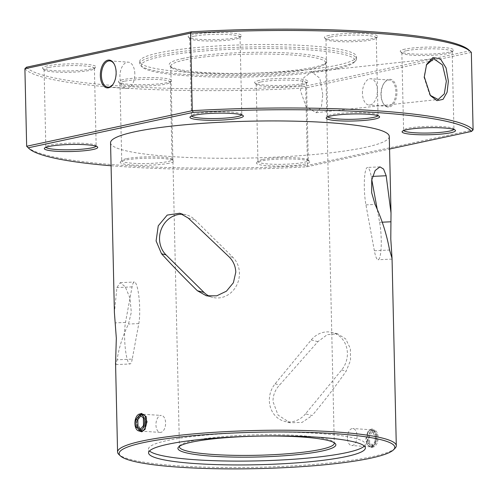 <?xml version="1.0" encoding="UTF-8"?>
<svg xmlns="http://www.w3.org/2000/svg" width="498" height="498" viewBox="0 0 498 498"><rect width="100%" height="100%" fill="white"/><g stroke="black" fill="none" stroke-linecap="round" stroke-linejoin="round"><path stroke-width="0.37" stroke-dasharray="2.49 1.87" d="M376.22 437.3A8.516 4.799 93.9 0 1 370.817 446.831A8.516 4.799 93.9 0 1 366.578 439.367A8.516 4.799 93.9 0 1 371.981 429.836A8.516 4.799 93.9 0 1 376.22 437.3M368.495 439.497A8.516 4.799 -86.1 0 0 372.734 446.961A8.516 4.799 -86.1 0 0 378.138 437.431A8.516 4.799 -86.1 0 0 373.898 429.967A8.516 4.799 -86.1 0 0 368.495 439.497M375.212 441.296L375.044 433.764L371.228 430.801L367.592 435.364L367.761 442.896L371.57 445.866L375.212 441.296L377.129 441.433L376.955 433.901L373.145 430.932L369.504 435.501L369.678 443.033L373.488 445.996L377.129 441.433M375.044 433.764L376.955 433.901M373.145 430.932L371.228 430.801M371.57 445.866L373.488 445.996M367.761 442.896L369.678 443.033M367.592 435.364L369.504 435.501M142.21 414.112A8.516 4.799 -86.1 0 0 136.807 423.642A8.516 4.799 -86.1 0 0 141.046 431.106M140.554 429.17L141.799 430.141L145.441 425.572L145.267 418.04L141.457 415.077L140.791 415.917M141.457 415.077L139.54 414.946M143.356 417.909L145.267 418.04M143.524 425.441L145.441 425.572M139.882 430.011L141.799 430.141M430.434 95.61L429.668 94.626L423.979 77.153L426.363 65.008M110.556 142.77A139.396 18.414 178.7 0 0 208.818 158.121A139.396 18.414 178.7 0 0 364.804 147.47A139.396 18.414 178.7 0 0 389.274 136.446M395.107 448.206A139.396 18.414 -1.3 0 1 371.819 456.753A139.396 18.414 -1.3 0 1 224.816 467.529A139.396 18.414 -1.3 0 1 118.873 454.475M371.608 447.546C378.125 446.631 377.689 427.079 371.191 429.127L367.978 431.648L366.958 444.347L371.608 447.546M132.238 359.102A23.232 4.14 -92.7 0 1 129.953 363.963A23.232 4.14 -92.7 0 1 124.624 337.837A23.232 4.14 -92.7 0 1 125.496 322.411L132.076 286.879A23.232 4.14 -92.7 0 1 134.354 282.017A23.232 4.14 -92.7 0 1 139.01 297.623A23.232 4.14 -92.7 0 1 138.811 323.569L132.238 359.102L117.074 359.817C118.91 347.778 122.72 335.857 128.49 324.055L131.323 312.221L129.922 297.916L125.253 286.78L120.205 282.683L116.906 287.589L114.409 312.713M115.561 363.384L115.804 364.629L117.074 359.817M305.498 413.863A23.232 20.81 104.3 0 1 284.576 421.364A23.232 20.81 104.3 0 1 269.35 400.635A23.232 20.81 104.3 0 1 275.12 383.834L311.244 339.966A23.232 20.81 104.3 0 1 332.166 332.465A23.232 20.81 104.3 0 1 341.628 369.995L305.498 413.863L312.146 415.55C324.572 400.709 335.907 385.913 346.147 371.147L350.517 360.409L350.368 348.581L345.743 338.964L337.663 333.865L327.304 334.637L317.892 341.659L279.639 384.985C275.201 389.654 272.985 395.182 272.985 401.562L278.046 415.095L290.079 422.758L302.081 422.404L312.146 415.55M209.708 296.347A23.232 20.81 -75.7 0 0 212.746 297.406A23.232 20.81 -75.7 0 0 239.432 273.103A23.232 20.81 -75.7 0 0 232.927 257.348L194.948 219.811A23.232 20.81 -75.7 0 0 186.227 214.837A23.232 20.81 -75.7 0 0 182.897 214.308M371.788 179.678L371.197 176.454A23.232 4.14 87.3 0 0 367.48 167.459A23.232 4.14 87.3 0 0 364.38 180.537A23.232 4.14 87.3 0 0 365.937 204.877L374.359 250.743A23.232 4.14 87.3 0 0 378.075 259.738A23.232 4.14 87.3 0 0 381.231 239.457A23.232 4.14 87.3 0 0 379.619 222.32L377.223 209.285M160.194 432.42L141.687 431.15L137.66 423.705C137.753 418.513 139.228 415.351 142.073 414.212L161.358 415.419A8.516 4.799 -86.1 0 0 155.955 424.956A8.516 4.799 -86.1 0 0 160.194 432.42A8.516 4.799 -86.1 0 0 165.597 422.883A8.516 4.799 -86.1 0 0 161.358 415.419M146.07 416.589L147.302 421.632L145.049 429.288M370.574 429.849L367.642 432.146L365.725 439.311L366.709 443.824L370.176 446.787L370.954 446.731C373.793 445.604 375.268 442.442 375.368 437.238L371.34 429.793L370.574 429.849L371.191 429.127M347.436 438.059A8.516 4.799 93.9 0 1 352.833 428.523A8.516 4.799 93.9 0 1 357.072 435.987A8.516 4.799 93.9 0 1 351.669 445.523A8.516 4.799 93.9 0 1 347.436 438.059M241.704 114.92A25.168 3.324 178.7 0 0 241.804 114.608A25.168 3.324 178.7 0 0 241.574 114.167A25.168 3.324 178.7 0 0 222.444 111.813A25.168 3.324 178.7 0 0 195.901 113.756A25.168 3.324 178.7 0 0 191.693 115.299A25.168 3.324 178.7 0 0 191.481 115.748A25.168 3.324 178.7 0 0 191.599 116.059M305.168 164.016A26.718 3.53 -1.3 0 1 273.589 166.015A26.718 3.53 -1.3 0 1 256.669 162.641A26.718 3.53 -1.3 0 1 261.133 160.997A26.718 3.53 -1.3 0 1 289.307 158.937A26.718 3.53 -1.3 0 1 309.613 161.439A26.718 3.53 -1.3 0 1 305.168 164.016M262.371 159.553A25.168 3.324 178.7 0 0 258.169 161.097A25.168 3.324 178.7 0 0 257.952 161.545A25.168 3.324 178.7 0 0 275.693 164.315A25.168 3.324 178.7 0 0 303.861 162.392A25.168 3.324 178.7 0 0 308.281 160.4A25.168 3.324 178.7 0 0 308.044 159.964A25.168 3.324 178.7 0 0 288.915 157.605A25.168 3.324 178.7 0 0 262.371 159.553M96.058 146.2A25.168 3.324 178.7 0 0 96.158 145.883A25.168 3.324 178.7 0 0 95.927 145.447A25.168 3.324 178.7 0 0 76.798 143.088A25.168 3.324 178.7 0 0 50.254 145.036A25.168 3.324 178.7 0 0 46.046 146.58A25.168 3.324 178.7 0 0 45.835 147.028A25.168 3.324 178.7 0 0 45.953 147.333M168.946 163.232A26.718 3.53 -1.3 0 1 137.361 165.236A26.718 3.53 -1.3 0 1 120.441 161.856A26.718 3.53 -1.3 0 1 124.905 160.219A26.718 3.53 -1.3 0 1 153.085 158.152A26.718 3.53 -1.3 0 1 173.391 160.655A26.718 3.53 -1.3 0 1 168.946 163.232M126.15 158.775A25.168 3.324 178.7 0 0 121.942 160.312A25.168 3.324 178.7 0 0 121.73 160.761A25.168 3.324 178.7 0 0 139.471 163.537A25.168 3.324 178.7 0 0 167.633 161.613A25.168 3.324 178.7 0 0 172.053 159.621A25.168 3.324 178.7 0 0 171.822 159.186A25.168 3.324 178.7 0 0 152.693 156.826A25.168 3.324 178.7 0 0 126.15 158.775M377.926 115.698A25.168 3.324 178.7 0 0 378.032 115.387A25.168 3.324 178.7 0 0 377.795 114.951A25.168 3.324 178.7 0 0 358.666 112.592A25.168 3.324 178.7 0 0 332.122 114.54A25.168 3.324 178.7 0 0 327.921 116.084A25.168 3.324 178.7 0 0 327.703 116.532A25.168 3.324 178.7 0 0 327.821 116.837M453.821 129.436A25.168 3.324 178.7 0 0 453.927 129.125A25.168 3.324 178.7 0 0 453.69 128.683A25.168 3.324 178.7 0 0 434.561 126.33A25.168 3.324 178.7 0 0 408.018 128.272A25.168 3.324 178.7 0 0 403.816 129.816A25.168 3.324 178.7 0 0 403.598 130.264A25.168 3.324 178.7 0 0 403.716 130.576M194.139 36.248A25.168 3.324 178.7 0 0 189.719 38.234A25.168 3.324 178.7 0 0 189.956 38.676A25.168 3.324 178.7 0 0 209.085 41.029A25.168 3.324 178.7 0 0 235.629 39.087A25.168 3.324 178.7 0 0 239.831 37.543A25.168 3.324 178.7 0 0 240.048 37.095A25.168 3.324 178.7 0 0 222.307 34.325A25.168 3.324 178.7 0 0 194.139 36.248M260.616 82.039A25.168 3.324 178.7 0 0 256.196 84.031A25.168 3.324 178.7 0 0 256.426 84.467A25.168 3.324 178.7 0 0 275.556 86.826A25.168 3.324 178.7 0 0 302.099 84.878A25.168 3.324 178.7 0 0 306.307 83.34A25.168 3.324 178.7 0 0 306.519 82.892A25.168 3.324 178.7 0 0 288.778 80.116A25.168 3.324 178.7 0 0 260.616 82.039M48.493 67.523A25.168 3.324 178.7 0 0 44.073 69.515A25.168 3.324 178.7 0 0 44.31 69.95A25.168 3.324 178.7 0 0 63.439 72.31A25.168 3.324 178.7 0 0 89.982 70.361A25.168 3.324 178.7 0 0 94.184 68.824A25.168 3.324 178.7 0 0 94.402 68.375A25.168 3.324 178.7 0 0 76.661 65.599A25.168 3.324 178.7 0 0 48.493 67.523M124.388 81.261A25.168 3.324 178.7 0 0 119.968 83.253A25.168 3.324 178.7 0 0 120.205 83.689A25.168 3.324 178.7 0 0 139.334 86.042A25.168 3.324 178.7 0 0 165.878 84.1A25.168 3.324 178.7 0 0 170.079 82.556A25.168 3.324 178.7 0 0 170.297 82.108A25.168 3.324 178.7 0 0 152.556 79.338A25.168 3.324 178.7 0 0 124.388 81.261M330.367 37.026A25.168 3.324 178.7 0 0 325.947 39.018A25.168 3.324 178.7 0 0 326.178 39.454A25.168 3.324 178.7 0 0 345.307 41.813A25.168 3.324 178.7 0 0 371.85 39.865A25.168 3.324 178.7 0 0 376.058 38.321A25.168 3.324 178.7 0 0 376.27 37.873A25.168 3.324 178.7 0 0 358.529 35.103A25.168 3.324 178.7 0 0 330.367 37.026M406.262 50.765A25.168 3.324 178.7 0 0 401.842 52.751A25.168 3.324 178.7 0 0 402.073 53.193A25.168 3.324 178.7 0 0 421.202 55.546A25.168 3.324 178.7 0 0 447.746 53.603A25.168 3.324 178.7 0 0 451.954 52.06A25.168 3.324 178.7 0 0 452.165 51.611A25.168 3.324 178.7 0 0 434.424 48.841A25.168 3.324 178.7 0 0 406.262 50.765M192.832 34.623A26.718 3.53 178.7 0 0 188.387 37.201A26.718 3.53 178.7 0 0 208.693 39.703A26.718 3.53 178.7 0 0 236.867 37.636A26.718 3.53 178.7 0 0 241.331 35.999A26.718 3.53 178.7 0 0 224.411 32.625A26.718 3.53 178.7 0 0 192.832 34.623M259.302 80.421A26.718 3.53 178.7 0 0 254.858 82.998A26.718 3.53 178.7 0 0 275.17 85.5A26.718 3.53 178.7 0 0 303.344 83.434A26.718 3.53 178.7 0 0 307.808 81.797A26.718 3.53 178.7 0 0 290.888 78.416A26.718 3.53 178.7 0 0 259.302 80.421M47.186 65.904A26.718 3.53 178.7 0 0 42.741 68.481A26.718 3.53 178.7 0 0 63.047 70.984A26.718 3.53 178.7 0 0 91.221 68.917A26.718 3.53 178.7 0 0 95.684 67.28A26.718 3.53 178.7 0 0 78.765 63.9A26.718 3.53 178.7 0 0 47.186 65.904M123.081 79.636A26.718 3.53 178.7 0 0 118.636 82.214A26.718 3.53 178.7 0 0 138.942 84.716A26.718 3.53 178.7 0 0 167.116 82.649A26.718 3.53 178.7 0 0 171.58 81.012A26.718 3.53 178.7 0 0 154.66 77.638A26.718 3.53 178.7 0 0 123.081 79.636M329.054 35.402A26.718 3.53 178.7 0 0 324.609 37.985A26.718 3.53 178.7 0 0 344.915 40.481A26.718 3.53 178.7 0 0 373.095 38.421A26.718 3.53 178.7 0 0 377.559 36.784A26.718 3.53 178.7 0 0 360.639 33.403A26.718 3.53 178.7 0 0 329.054 35.402M404.949 49.14A26.718 3.53 178.7 0 0 400.504 51.717A26.718 3.53 178.7 0 0 420.81 54.22A26.718 3.53 178.7 0 0 448.991 52.153A26.718 3.53 178.7 0 0 453.454 50.516A26.718 3.53 178.7 0 0 436.534 47.136A26.718 3.53 178.7 0 0 404.949 49.14M396.95 91.501A13.938 7.856 -86.1 0 0 392.499 80.209A13.938 7.856 -86.1 0 0 384.412 82.662A13.938 7.856 -86.1 0 0 381.169 94.888A13.938 7.856 -86.1 0 0 383.018 102.999A13.938 7.856 -86.1 0 0 391.914 105.719A13.938 7.856 -86.1 0 0 396.95 91.501M380.97 94.751A13.166 7.42 93.9 0 1 384.033 83.203A13.166 7.42 93.9 0 1 389.318 80.016A13.166 7.42 93.9 0 1 395.873 91.551A13.166 7.42 93.9 0 1 387.525 106.286A13.166 7.42 93.9 0 1 382.713 102.414A13.166 7.42 93.9 0 1 380.97 94.751M113.065 84.23A13.166 7.42 -86.1 0 0 113.258 83.969A13.166 7.42 -86.1 0 0 116.314 72.422A13.166 7.42 -86.1 0 0 114.571 64.765A13.166 7.42 -86.1 0 0 114.422 64.479M364.337 446.071A108.421 14.318 178.7 0 0 365.271 444.129A108.421 14.318 178.7 0 0 288.846 432.189A108.421 14.318 178.7 0 0 167.527 440.475A108.421 14.318 178.7 0 0 148.491 449.047A108.421 14.318 178.7 0 0 149.512 450.945M362.463 93.487A13.166 7.42 93.9 0 1 370.811 78.752A13.166 7.42 93.9 0 1 377.36 90.287A13.166 7.42 93.9 0 1 369.012 105.022A13.166 7.42 93.9 0 1 362.463 93.487M134.821 73.685A13.166 7.42 -86.1 0 0 128.272 62.15A13.166 7.42 -86.1 0 0 119.925 76.885A13.166 7.42 -86.1 0 0 126.473 88.42A13.166 7.42 -86.1 0 0 134.821 73.685M322.772 94.57L319.859 78.248L311.648 71.899L303.786 77.688L300.412 90.524L306.021 106.535L316.068 112.704L321.384 107.188L322.772 94.57M337.495 67.448A108.421 14.318 -1.3 0 1 223.16 75.827A108.421 14.318 -1.3 0 1 140.753 65.674A108.421 14.318 -1.3 0 1 139.745 63.788A108.421 14.318 -1.3 0 1 158.781 55.216A108.421 14.318 -1.3 0 1 280.1 46.93A108.421 14.318 -1.3 0 1 356.531 58.87A108.421 14.318 -1.3 0 1 355.609 60.8A108.421 14.318 -1.3 0 1 337.495 67.448M337.445 65.145A108.421 14.318 -1.3 0 1 216.12 73.43A108.421 14.318 -1.3 0 1 139.695 61.491A108.421 14.318 -1.3 0 1 158.731 52.913A108.421 14.318 -1.3 0 1 280.05 44.627A108.421 14.318 -1.3 0 1 356.475 56.567A108.421 14.318 -1.3 0 1 337.445 65.145M179.548 446.196A77.445 10.228 -1.3 0 1 180.083 445.43A77.445 10.228 -1.3 0 1 193.019 440.686A77.445 10.228 -1.3 0 1 274.684 434.698A77.445 10.228 -1.3 0 1 333.548 441.95A77.445 10.228 -1.3 0 1 334.114 442.691M184.385 60.034A77.445 10.228 178.7 0 0 170.783 66.159A77.445 10.228 178.7 0 0 171.505 67.504A77.445 10.228 178.7 0 0 230.369 74.756A77.445 10.228 178.7 0 0 312.034 68.768A77.445 10.228 178.7 0 0 324.97 64.024A77.445 10.228 178.7 0 0 325.63 62.642A77.445 10.228 178.7 0 0 271.036 54.114A77.445 10.228 178.7 0 0 184.385 60.034M336.25 68.892A106.871 14.118 -1.3 0 1 223.552 77.153A106.871 14.118 -1.3 0 1 142.322 67.149A106.871 14.118 -1.3 0 1 160.095 56.84A106.871 14.118 -1.3 0 1 286.425 48.829A106.871 14.118 -1.3 0 1 354.103 62.343A106.871 14.118 -1.3 0 1 336.25 68.892M183.071 58.409A78.989 10.433 178.7 0 0 169.936 66.029A78.989 10.433 178.7 0 0 229.976 73.424A78.989 10.433 178.7 0 0 313.273 67.323A78.989 10.433 178.7 0 0 326.47 62.48A78.989 10.433 178.7 0 0 276.446 52.489A78.989 10.433 178.7 0 0 183.071 58.409M139.035 430.969L136.657 422.26L140.131 413.975M111.073 165.759A223.036 29.457 178.7 0 0 306.575 166.842L389.56 149.027M306.575 166.842L307.49 165.467L473.1 129.903M27.446 147.078A224.586 29.662 178.7 0 0 307.49 165.467L305.735 87.953L471.338 52.39L469.707 50.84A223.036 29.457 178.7 0 0 468.985 50.086M24.9 68.736A224.586 29.662 178.7 0 0 305.735 87.953L304.745 86.266L469.707 50.84M26.469 67.218A223.036 29.457 178.7 0 0 304.745 86.266M424.315 76.873L423.979 77.153M374.359 250.743L389.579 250.033M125.496 322.411L115.175 322.897M132.076 286.879L116.906 287.589M138.811 323.569L128.49 324.055M275.12 383.834L279.639 384.985M311.244 339.966L317.892 341.659M341.628 369.995L346.147 371.147M232.927 257.348L228.401 256.196M194.948 219.811L188.306 218.118M372.554 176.385L371.197 176.454M365.937 204.877L375.075 204.448M379.619 222.32L382.227 222.195M370.817 446.831L372.734 446.961M371.981 429.836L373.898 429.967M115.804 364.629L129.953 363.963M290.079 422.758L284.576 421.364M206.359 295.781L212.746 297.406M391.945 259.091L378.075 259.738M371.34 429.793L352.833 428.523M191.693 115.299L190.192 116.843M258.169 161.097L256.669 162.641M46.046 146.58L44.546 148.124M121.942 160.312L120.441 161.856M327.921 116.084L326.42 117.621M403.816 129.816L402.316 131.36M189.719 38.234L191.481 115.748M256.196 84.031L257.952 161.545M44.073 69.515L45.835 147.028M119.968 83.253L121.73 160.761M325.947 39.018L327.703 116.532M401.842 52.751L403.598 130.264M189.956 38.676L188.387 37.201M256.426 84.467L254.858 82.998M44.31 69.95L42.741 68.481M120.205 83.689L118.636 82.214M326.178 39.454L324.609 37.985M402.073 53.193L400.504 51.717M384.033 83.203L384.412 82.662M114.571 64.765L114.266 64.174M148.578 452.881L148.491 449.047M389.318 80.016L370.811 78.752M109.765 60.887L128.272 62.15M311.648 71.899L433.727 58.689M139.695 61.491L139.745 63.788M170.783 66.159L179.423 446.812M180.083 445.43L178.583 446.974M142.322 67.149L140.753 65.674M171.505 67.504L169.936 66.029M120.205 282.683L134.354 282.017M337.663 333.865L332.166 332.465M367.978 431.648L367.642 432.146M366.958 444.347L366.709 443.824M179.84 213.212L186.227 214.837M379.955 166.874L367.48 167.459M370.176 446.787L351.669 445.523M241.574 114.167L243.142 115.642M308.044 159.964L309.613 161.439M95.927 145.447L97.496 146.922M171.822 159.186L173.391 160.655M377.795 114.951L379.364 116.42M453.69 128.683L455.259 130.159M240.048 37.095L241.804 114.608M306.519 82.892L308.281 160.4M94.402 68.375L96.158 145.883M170.297 82.108L172.053 159.621M376.27 37.873L378.032 115.387M452.165 51.611L453.927 129.125M239.831 37.543L241.331 35.999M306.307 83.34L307.808 81.797M94.184 68.824L95.684 67.28M170.079 82.556L171.58 81.012M376.058 38.321L377.559 36.784M451.954 52.06L453.454 50.516M382.713 102.414L383.018 102.999M113.258 83.969L112.878 84.511M426.612 64.429L426.114 65.543M365.358 447.963L365.271 444.129M387.525 106.286L369.012 105.022M107.966 87.156L126.473 88.42M316.068 112.704L438.14 99.494M356.475 56.567L356.531 58.87M325.63 62.642L334.27 443.295M333.548 441.95L335.117 443.419M354.103 62.343L355.609 60.8M324.97 64.024L326.47 62.48"/><path stroke-width="0.75" d="M139.135 430.975L141.046 431.106A8.516 4.799 -86.1 0 0 146.449 421.576A8.516 4.799 -86.1 0 0 142.21 414.112L140.293 413.981A8.516 4.799 93.9 0 1 144.532 421.445A8.516 4.799 93.9 0 1 139.135 430.975A8.516 4.799 93.9 0 1 134.896 423.512A8.516 4.799 93.9 0 1 140.293 413.981M140.791 415.917L137.815 419.64L137.99 427.172L140.554 429.17M143.356 417.909L139.54 414.946L135.904 419.509L136.072 427.041L139.882 430.011L143.524 425.441L143.356 417.909M136.072 427.041L137.99 427.172M135.904 419.509L137.815 419.64M448.362 81.199L447.111 92.223L443.039 99.363L436.939 100.646L430.434 95.61L424.315 76.873L426.612 64.429L432.949 57.525L440.381 58.845L446.071 67.896L448.362 81.199M426.363 65.008L433.727 58.689L442.529 64.97L446.345 81.174L444.297 93.885L438.14 99.494L430.26 95.348M389.579 250.033C386.697 234.396 381.86 219.201 375.075 204.448L371.664 192.732L371.726 180.039L375.137 170.521L379.955 166.874L383.585 169.09L386.18 175.75L391.011 212.995L390.793 239.009L392.044 258.387L389.579 250.033M188.306 218.118L228.401 256.196C233.045 260.466 235.51 265.795 235.797 272.176L233.394 282.746L226.447 291.181L216.742 295.831L206.359 295.781L197.376 290.745C184.322 277.965 172.37 265.633 161.526 253.75L156.092 240.957L158.252 225.812L167.21 215.086L179.84 213.212L188.306 218.118M391.011 212.995L389.274 136.446A139.396 18.414 178.7 0 0 291.013 121.095A139.396 18.414 178.7 0 0 135.026 131.746A139.396 18.414 178.7 0 0 110.556 142.77L114.409 312.713L116.327 338.223L115.561 363.384L117.572 452.053A139.396 18.414 -1.3 0 1 142.048 441.029A139.396 18.414 -1.3 0 1 298.028 430.378A139.396 18.414 -1.3 0 1 396.296 445.729A139.396 18.414 -1.3 0 1 395.107 448.206L393.607 449.75A137.846 18.208 -1.3 0 1 370.58 458.197A137.846 18.208 -1.3 0 1 225.208 468.855A137.846 18.208 -1.3 0 1 120.441 455.95A137.846 18.208 -1.3 0 1 143.356 442.647A137.846 18.208 -1.3 0 1 306.307 432.32A137.846 18.208 -1.3 0 1 393.607 449.75M140.131 413.975L141.42 413.396L146.07 416.589L145.049 429.288L141.837 431.81L139.035 430.969M182.897 214.308A23.232 20.81 -75.7 0 0 161.508 228.688A23.232 20.81 -75.7 0 0 166.046 254.901L204.024 292.438A23.232 20.81 -75.7 0 0 209.708 296.347M142.851 414.155L145.995 416.496M238.698 118.219A26.718 3.53 -1.3 0 1 207.112 120.223A26.718 3.53 -1.3 0 1 190.192 116.843A26.718 3.53 -1.3 0 1 194.656 115.206A26.718 3.53 -1.3 0 1 222.83 113.139A26.718 3.53 -1.3 0 1 243.142 115.642A26.718 3.53 -1.3 0 1 238.698 118.219M191.599 116.059A25.168 3.324 178.7 0 0 210.355 118.536A25.168 3.324 178.7 0 0 237.384 116.594A25.168 3.324 178.7 0 0 241.704 114.92M93.051 149.5A26.718 3.53 -1.3 0 1 61.466 151.498A26.718 3.53 -1.3 0 1 44.546 148.124A26.718 3.53 -1.3 0 1 49.009 146.48A26.718 3.53 -1.3 0 1 77.19 144.42A26.718 3.53 -1.3 0 1 97.496 146.922A26.718 3.53 -1.3 0 1 93.051 149.5M45.953 147.333A25.168 3.324 178.7 0 0 64.709 149.817A25.168 3.324 178.7 0 0 91.738 147.875A25.168 3.324 178.7 0 0 96.058 146.2M374.919 118.997A26.718 3.53 -1.3 0 1 343.34 121.002A26.718 3.53 -1.3 0 1 326.42 117.621A26.718 3.53 -1.3 0 1 330.884 115.984A26.718 3.53 -1.3 0 1 359.058 113.924A26.718 3.53 -1.3 0 1 379.364 116.42A26.718 3.53 -1.3 0 1 374.919 118.997M327.821 116.837A25.168 3.324 178.7 0 0 346.583 119.321A25.168 3.324 178.7 0 0 373.612 117.379A25.168 3.324 178.7 0 0 377.926 115.698M450.815 132.736A26.718 3.53 -1.3 0 1 419.235 134.74A26.718 3.53 -1.3 0 1 402.316 131.36A26.718 3.53 -1.3 0 1 406.779 129.723A26.718 3.53 -1.3 0 1 434.953 127.656A26.718 3.53 -1.3 0 1 455.259 130.159A26.718 3.53 -1.3 0 1 450.815 132.736M403.716 130.576A25.168 3.324 178.7 0 0 422.478 133.053A25.168 3.324 178.7 0 0 449.507 131.111A25.168 3.324 178.7 0 0 453.821 129.436M100.341 75.671A13.938 7.856 93.9 0 1 105.377 61.453A13.938 7.856 93.9 0 1 114.266 64.174A13.938 7.856 93.9 0 1 116.115 72.285A13.938 7.856 93.9 0 1 112.878 84.511A13.938 7.856 93.9 0 1 104.785 86.963A13.938 7.856 93.9 0 1 100.341 75.671M114.422 64.479A13.166 7.42 -86.1 0 0 109.765 60.887A13.166 7.42 -86.1 0 0 101.411 75.621A13.166 7.42 -86.1 0 0 107.966 87.156A13.166 7.42 -86.1 0 0 113.065 84.23M149.512 450.945A108.421 14.318 178.7 0 0 231.944 461.08A108.421 14.318 178.7 0 0 346.235 452.701A108.421 14.318 178.7 0 0 364.337 446.071M167.614 444.309A108.421 14.318 178.7 0 0 148.578 452.881A108.421 14.318 178.7 0 0 225.003 464.821A108.421 14.318 178.7 0 0 346.322 456.542A108.421 14.318 178.7 0 0 365.358 447.963A108.421 14.318 178.7 0 0 288.933 436.024A108.421 14.318 178.7 0 0 167.614 444.309M334.114 442.691A77.445 10.228 -1.3 0 1 334.27 443.295A77.445 10.228 -1.3 0 1 320.675 449.42A77.445 10.228 -1.3 0 1 234.016 455.34A77.445 10.228 -1.3 0 1 179.423 446.812A77.445 10.228 -1.3 0 1 179.548 446.196M321.982 451.045A78.989 10.433 -1.3 0 1 228.607 456.959A78.989 10.433 -1.3 0 1 178.583 446.974A78.989 10.433 -1.3 0 1 191.78 442.131A78.989 10.433 -1.3 0 1 275.077 436.024A78.989 10.433 -1.3 0 1 335.117 443.419A78.989 10.433 -1.3 0 1 321.982 451.045M145.211 429.039L142.447 431.094L141.687 431.15M120.441 455.95L118.873 454.475A139.396 18.414 -1.3 0 1 117.572 452.053M141.837 431.81L142.447 431.094M377.223 209.285L371.788 179.678M389.56 149.027L471.531 131.422A223.036 29.457 178.7 0 0 193.255 112.374L28.293 147.8A223.036 29.457 178.7 0 0 29.015 148.547A223.036 29.457 178.7 0 0 111.073 165.759M193.255 112.374L192.265 110.681L190.51 33.173L191.425 31.791A223.036 29.457 178.7 0 1 468.985 50.086L470.554 51.562A224.586 29.662 178.7 0 1 471.338 52.39L473.1 129.903L471.531 131.422M28.293 147.8L26.662 146.25A224.586 29.662 178.7 0 0 27.446 147.078L29.015 148.547M473.1 129.903A224.586 29.662 178.7 0 0 192.265 110.681L26.662 146.25L24.9 68.736L26.469 67.218L191.425 31.791M470.554 51.562A224.586 29.662 178.7 0 0 190.51 33.173L24.9 68.736M197.376 290.745L204.024 292.438M141.42 413.396L142.073 414.212M166.046 254.901L161.526 253.75M386.18 175.75L372.554 176.385M382.227 222.195L390.986 221.784M392.044 258.387L396.296 445.729M146.07 416.589L146.319 417.119M145.049 429.288L145.379 428.79"/></g></svg>
